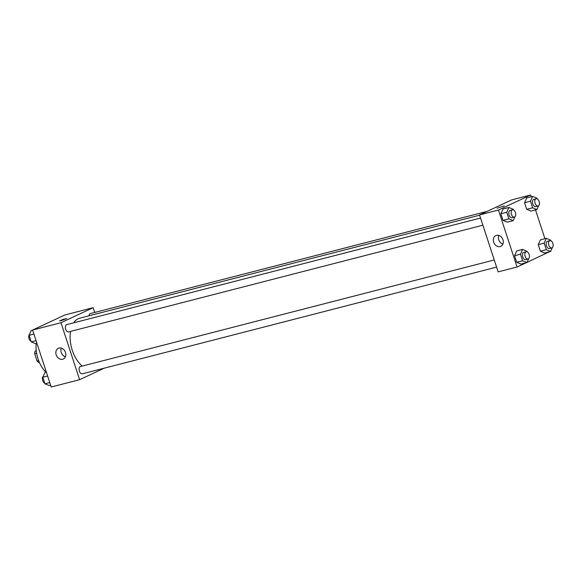 <?xml version="1.0" encoding="UTF-8"?>
<svg xmlns="http://www.w3.org/2000/svg" width="582" height="582" viewBox="0 0 582 582"><rect width="100%" height="100%" fill="white"/><g stroke="black" fill="none" stroke-linecap="round" stroke-linejoin="round"><path stroke-width="0.87" d="M38.659 360.614L37.059 361.022L34.673 353.718A7.144 4.176 75.6 0 1 35.16 351.135L36.259 350.619M37.059 361.022A7.144 4.176 75.6 0 0 38.885 362.528L39.387 362.397M36.622 353.216L34.673 353.718M36.28 350.844L35.16 351.135M45.942 372.182A24.066 14.055 -104.4 0 1 36.179 343.504M104.171 368.195L79.596 379.69L51.216 387.001L32.599 330.038L64.784 314.986L93.164 307.682L94.721 312.439M61.175 320.646L59.611 320.878L63.082 319.394L66.755 318.543L61.175 320.646M79.596 379.69L60.979 322.726L32.599 330.038M60.979 322.726L93.164 307.682M66.755 318.543L59.611 320.878M56.178 354.845A5.915 4.772 64.9 0 1 58.324 348.283A5.915 4.772 64.9 0 1 65.148 351.623A5.915 4.772 64.9 0 1 63.329 358.999A5.915 4.772 64.9 0 1 56.178 354.845M61.343 348.123A5.915 4.772 -115.1 0 0 61.263 352.466A5.915 4.772 -115.1 0 0 65.395 356.788M494.256 259.965L80.447 366.544A3.761 2.197 75.6 0 0 80.221 366.624A3.761 2.197 75.6 0 0 79.312 370.93A3.761 2.197 75.6 0 0 82.324 373.826L496.599 267.123M487.141 211.368L90.436 313.545A3.761 2.197 75.6 0 0 89.068 315.779M480.55 218.039L66.748 324.618A3.761 2.197 75.6 0 0 65.555 328.808A3.761 2.197 75.6 0 0 68.618 331.9L482.893 225.205M479.619 215.187L79.807 318.165A26.35 15.387 75.6 0 0 73.659 322.835M70.517 331.413A26.35 15.387 75.6 0 0 82.28 366.071M526.179 262.751L517.071 267.014L498.156 271.889L479.532 214.925L511.724 199.873L530.639 194.999L531.213 196.767M527.008 262.366L549.219 251.846M544.919 238.693L535.513 209.92M516.714 250.929L514.568 255.724L516.714 262.3L521.014 264.083L516.714 262.3L514.568 255.724L516.714 250.929L522.621 249.409L526.914 251.191L527.125 251.817M503.008 209.003L500.862 213.798L503.015 220.374L507.308 222.164L503.015 220.374L500.862 213.798L503.008 209.003L508.923 207.483L513.215 209.265L513.419 209.891M526.695 197.931L524.557 202.725L526.703 209.302L530.995 211.084L526.703 209.302L524.557 202.725L526.695 197.931L532.61 196.41L536.902 198.193L537.106 198.818M517.071 267.014L498.454 210.051L530.639 194.999M544.701 253.01L540.409 251.228L544.701 253.01L550.616 251.489L546.316 249.7L544.17 243.123L546.316 238.329L550.608 240.119L550.812 240.737M538.255 244.651L540.409 251.228L538.255 244.651L540.402 239.857L538.255 244.651L544.17 243.123M500.134 246.572A5.915 4.772 64.9 0 1 493.805 242.585A5.915 4.772 64.9 0 1 495.799 235.608A5.915 4.772 64.9 0 1 502.622 238.947A5.915 4.772 64.9 0 1 500.804 246.324A5.915 4.772 64.9 0 1 500.134 246.572M498.454 210.051L479.532 214.925M504.238 205.868L497.086 208.203M498.818 235.448A5.915 4.772 -115.1 0 0 502.87 244.113M528.645 258.706L526.921 262.562L522.629 260.78L520.483 254.203L522.621 249.409M526.201 251.737L523.836 252.341A3.761 2.197 75.6 0 0 522.643 256.531A3.761 2.197 75.6 0 0 525.713 259.623L528.078 259.019A3.761 2.197 75.6 0 0 528.303 258.939A3.761 2.197 75.6 0 0 529.213 254.632A3.761 2.197 75.6 0 0 526.201 251.737A3.761 2.197 75.6 0 0 525.015 255.92A3.761 2.197 75.6 0 0 528.078 259.019M526.921 262.562L521.014 264.083M522.629 260.78L516.714 262.3M520.483 254.203L514.568 255.724M514.946 216.78L513.222 220.636L508.93 218.854L506.777 212.277L508.923 207.483M512.495 209.811L510.13 210.422A3.761 2.197 75.6 0 0 508.944 214.613A3.761 2.197 75.6 0 0 512.007 217.704L514.372 217.093A3.761 2.197 75.6 0 0 514.597 217.013A3.761 2.197 75.6 0 0 515.507 212.706A3.761 2.197 75.6 0 0 512.495 209.811A3.761 2.197 75.6 0 0 511.309 214.001A3.761 2.197 75.6 0 0 514.372 217.093M513.222 220.636L507.308 222.164M508.93 218.854L503.015 220.374M506.777 212.277L500.862 213.798M552.34 247.626L550.616 251.489M549.888 240.657L547.524 241.268A3.761 2.197 75.6 0 0 546.338 245.458A3.761 2.197 75.6 0 0 549.401 248.55L551.765 247.939A3.761 2.197 75.6 0 0 551.991 247.859A3.761 2.197 75.6 0 0 552.9 243.552A3.761 2.197 75.6 0 0 549.888 240.657A3.761 2.197 75.6 0 0 548.702 244.847A3.761 2.197 75.6 0 0 551.765 247.939M546.316 238.329L540.402 239.857M546.316 249.7L540.409 251.228M538.634 205.708L536.91 209.564L532.617 207.781L530.464 201.205L532.61 196.41M536.189 198.738L533.825 199.342A3.761 2.197 75.6 0 0 532.632 203.533A3.761 2.197 75.6 0 0 535.695 206.625L538.066 206.021A3.761 2.197 75.6 0 0 538.292 205.933A3.761 2.197 75.6 0 0 539.194 201.634A3.761 2.197 75.6 0 0 536.189 198.738A3.761 2.197 75.6 0 0 534.996 202.922A3.761 2.197 75.6 0 0 538.066 206.021M536.91 209.564L530.995 211.084M532.617 207.781L526.703 209.302M530.464 201.205L524.557 202.725M50.641 385.233L49.244 385.59L44.952 383.807L42.806 377.231L44.945 372.436L46.342 372.08M49.768 382.57L44.952 383.807M47.622 375.994L42.806 377.231M43.221 376.292A3.761 2.197 75.6 0 0 42.551 379.959A3.761 2.197 75.6 0 0 44.749 383.182M36.935 343.307L35.546 343.671L31.253 341.881L29.1 335.305L31.246 330.511L32.636 330.154M36.069 340.645L31.253 341.881M33.916 334.068L29.1 335.305M29.522 334.374A3.761 2.197 75.6 0 0 28.853 338.033A3.761 2.197 75.6 0 0 31.042 341.263M54.846 319.634L55.676 319.249"/></g></svg>

